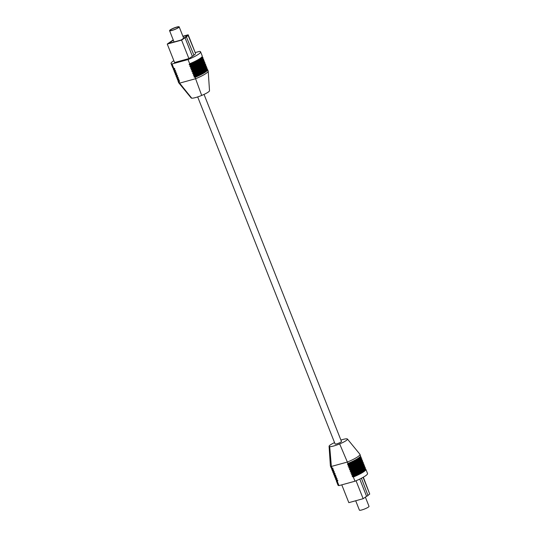<?xml version="1.0" encoding="UTF-8"?>
<svg xmlns="http://www.w3.org/2000/svg" width="537" height="537" viewBox="0 0 537 537"><rect width="100%" height="100%" fill="white"/><g stroke="black" fill="none" stroke-linecap="round" stroke-linejoin="round"><path stroke-width="0.81" d="M206.141 67.367L206.577 67.548A15.875 2.578 158.4 0 1 206.933 67.857L207.067 68.206A15.875 2.578 158.4 0 1 207.027 68.682A15.875 2.578 158.4 0 1 205.1 70.528A15.875 2.578 158.4 0 1 194.522 75.939L193.998 76.851L195.079 77.328L201.69 95.438A9.874 1.604 -21.6 0 0 208.269 92.075A9.874 1.604 -21.6 0 0 209.511 90.713L208.202 71.126A15.875 2.578 -21.6 0 0 208.175 70.998L207.624 69.602A15.875 2.578 158.4 0 1 195.079 77.328M179.063 81.738A15.875 2.578 158.4 0 1 178.096 81.288L178.653 82.685A15.875 2.578 -21.6 0 0 178.72 82.799A15.875 2.578 -21.6 0 0 179.613 83.134L179.063 81.738L179.586 80.825L178.512 80.349A15.875 2.578 158.4 0 1 177.901 80.214A15.875 2.578 158.4 0 1 177.546 79.899L177.411 79.55A15.875 2.578 158.4 0 1 177.452 79.073L177.646 78.65M178.72 82.799L191.172 97.969A9.874 1.604 -21.6 0 0 191.729 98.177L179.613 83.134L195.629 78.724A15.875 2.578 -21.6 0 0 206.208 73.321A15.875 2.578 -21.6 0 0 208.202 71.126M173.834 60.654A15.875 2.578 -21.6 0 0 173.028 61.198A15.875 2.578 -21.6 0 0 171.061 63.52A15.875 2.578 -21.6 0 0 172.028 63.97L188.037 59.56L189.695 63.742L189.172 64.655L190.387 65.48L189.863 66.4L191.078 67.226L190.548 68.145L191.628 68.622L191.239 69.884L192.32 70.36L191.931 71.629L193.005 72.106L192.622 73.368L193.696 73.844L193.313 75.113L194.522 75.939M172.028 63.97L173.679 68.152A15.875 2.578 158.4 0 1 173.075 68.018A15.875 2.578 158.4 0 1 172.719 67.702L171.061 63.52M178.512 80.349L178.895 79.08L177.821 78.603L178.203 77.341L176.995 76.516L177.519 75.596L176.304 74.771L176.827 73.851L175.753 73.381L176.136 72.112L174.921 71.287L175.445 70.367L174.23 69.541L174.76 68.629L173.679 68.152M188.037 59.56A15.875 2.578 -21.6 0 0 200.583 51.827A15.875 2.578 -21.6 0 0 199.623 51.377L195.22 52.592M206.933 67.857A15.875 2.578 158.4 0 1 194.387 75.589M176.995 76.516A15.875 2.578 158.4 0 1 176.029 76.066A15.875 2.578 158.4 0 1 176.076 75.589L176.264 75.167A15.385 2.497 158.4 0 0 177.465 75.885M178.371 80A15.875 2.578 158.4 0 1 177.411 79.55M190.111 66.608A15.385 2.497 158.4 0 0 202.684 58.674L203.127 58.835A15.875 2.578 158.4 0 1 203.483 59.151L203.624 59.5A15.875 2.578 158.4 0 1 203.577 59.969A15.875 2.578 158.4 0 1 201.65 61.815A15.875 2.578 158.4 0 1 191.078 67.226M176.438 75.12A15.875 2.578 158.4 0 1 175.834 74.985A15.875 2.578 158.4 0 1 175.478 74.67L175.337 74.321A15.875 2.578 158.4 0 1 175.384 73.851L175.572 73.421M200.583 51.827L202.241 56.009A15.875 2.578 158.4 0 1 202.194 56.486A15.875 2.578 158.4 0 1 200.274 58.332A15.875 2.578 158.4 0 1 189.695 63.742M175.753 73.381A15.875 2.578 158.4 0 1 175.143 73.24A15.875 2.578 158.4 0 1 174.787 72.931L174.646 72.582A15.875 2.578 158.4 0 1 174.693 72.106L174.887 71.683A15.385 2.497 158.4 0 0 176.082 72.401M175.612 73.032A15.875 2.578 158.4 0 1 174.646 72.582M174.23 69.541A15.875 2.578 158.4 0 1 173.27 69.092A15.875 2.578 158.4 0 1 173.317 68.622L173.505 68.192A15.385 2.497 158.4 0 0 174.706 68.917M202.006 56.909L202.436 57.09A15.875 2.578 158.4 0 1 202.791 57.405L202.932 57.754A15.875 2.578 158.4 0 1 202.885 58.231A15.875 2.578 158.4 0 1 200.966 60.077A15.875 2.578 158.4 0 1 190.387 65.48M190.803 68.347A15.385 2.497 158.4 0 0 203.375 60.419L203.818 60.574A15.875 2.578 158.4 0 1 204.174 60.889A15.875 2.578 158.4 0 1 191.628 68.622M204.765 63.883L205.194 64.057A15.875 2.578 158.4 0 1 205.55 64.373L205.691 64.722A15.875 2.578 158.4 0 1 205.644 65.199A15.875 2.578 158.4 0 1 203.724 67.044A15.875 2.578 158.4 0 1 193.145 72.455M205.55 64.373A15.875 2.578 158.4 0 1 193.005 72.106M206.832 69.105L207.262 69.286A15.875 2.578 158.4 0 1 207.624 69.602M177.68 78.254A15.875 2.578 158.4 0 1 176.72 77.805A15.875 2.578 158.4 0 1 176.76 77.335L176.955 76.905M177.821 78.603A15.875 2.578 158.4 0 1 177.217 78.469A15.875 2.578 158.4 0 1 176.854 78.154L176.72 77.805M174.921 71.287A15.875 2.578 158.4 0 1 173.961 70.837A15.875 2.578 158.4 0 1 174.001 70.36L174.196 69.938M204.073 62.138L204.503 62.319A15.875 2.578 158.4 0 1 204.865 62.634L205 62.983A15.875 2.578 158.4 0 1 204.953 63.453A15.875 2.578 158.4 0 1 203.033 65.306A15.875 2.578 158.4 0 1 192.454 70.709M204.865 62.634A15.875 2.578 158.4 0 1 192.32 70.36M175.062 71.636A15.875 2.578 158.4 0 1 174.451 71.502A15.875 2.578 158.4 0 1 174.095 71.186L173.961 70.837M202.791 57.405A15.875 2.578 158.4 0 1 190.246 65.131M203.483 59.151A15.875 2.578 158.4 0 1 190.937 66.877M191.729 98.177A9.874 1.604 -21.6 0 0 201.69 95.438M205.456 65.621L205.886 65.803A15.875 2.578 158.4 0 1 206.242 66.118A15.875 2.578 158.4 0 1 193.696 73.844M177.129 76.865A15.875 2.578 158.4 0 1 176.525 76.731A15.875 2.578 158.4 0 1 176.17 76.415L176.029 76.066M206.242 66.118L206.383 66.467A15.875 2.578 158.4 0 1 206.336 66.937A15.875 2.578 158.4 0 1 204.409 68.79A15.875 2.578 158.4 0 1 193.837 74.193M176.304 74.771A15.875 2.578 158.4 0 1 175.337 74.321M174.371 69.891A15.875 2.578 158.4 0 1 173.766 69.756A15.875 2.578 158.4 0 1 173.404 69.441L173.27 69.092M204.174 60.889L204.308 61.238A15.875 2.578 158.4 0 1 204.268 61.715A15.875 2.578 158.4 0 1 202.342 63.561A15.875 2.578 158.4 0 1 191.763 68.971M178.096 81.288A15.875 2.578 158.4 0 1 178.143 80.819L178.331 80.389M173.216 39.859L167.262 44.061L174.579 62.534L188.903 58.587L193.958 55.264L186.339 36.764L188.158 35.476L195.481 53.257L188.172 34.784L182.895 36.241M193.877 55.069L195.475 53.948M188.158 35.476L188.172 34.784M167.262 44.061L181.587 40.121L188.903 58.587M181.587 40.121L185.01 37.704L192.32 56.17M185.01 37.704L186.641 36.798M173.337 40.168L168.712 43.437L181.204 39.993L187.098 35.831L187.104 35.308L182.976 36.449M178.532 27.609A5.169 0.839 -21.6 0 0 179.177 26.85A5.169 0.839 -21.6 0 0 175.471 27.454A5.169 0.839 -21.6 0 0 170.209 29.897A5.169 0.839 -21.6 0 0 169.571 30.656A5.169 0.839 -21.6 0 0 173.27 30.052A5.169 0.839 -21.6 0 0 178.532 27.609M178.197 27.696A4.746 0.772 -21.6 0 0 178.787 27.004A4.746 0.772 -21.6 0 0 175.384 27.555A4.746 0.772 -21.6 0 0 170.544 29.803A4.746 0.772 -21.6 0 0 169.96 30.502A4.746 0.772 -21.6 0 0 173.357 29.944A4.746 0.772 -21.6 0 0 178.197 27.696M178.794 27.038A4.746 0.772 -21.6 0 0 175.304 27.662A4.746 0.772 -21.6 0 0 170.571 29.877A4.746 0.772 -21.6 0 0 169.974 30.535M204.04 94.405L341.458 441.474A3.417 0.557 158.4 0 1 341.035 441.978A3.417 0.557 158.4 0 1 337.551 443.596A3.417 0.557 158.4 0 1 335.101 443.992L197.683 96.922M332.953 468.613A15.385 2.497 -21.6 0 1 331.779 467.902L331.564 468.318A15.875 2.578 -21.6 0 0 331.524 468.794A15.875 2.578 -21.6 0 0 332.484 469.244L333.007 468.324L331.933 467.848L331.383 466.452L329.698 446.65A9.874 1.604 158.4 0 1 329.08 446.287A9.874 1.604 158.4 0 1 330.322 444.925A9.874 1.604 158.4 0 1 334.551 442.595M347.674 464.559L348.5 464.834A15.875 2.578 -21.6 0 0 359.078 459.424A15.875 2.578 -21.6 0 0 361.045 457.101A15.875 2.578 -21.6 0 0 360.689 456.786L360.253 456.611A15.385 2.497 -21.6 0 1 358.501 459.081A15.385 2.497 -21.6 0 1 347.674 464.559L347.479 464.069A15.385 2.497 -21.6 0 0 358.307 458.591A15.385 2.497 -21.6 0 0 360.173 456.799L360.448 456.182A15.875 2.578 -21.6 0 0 360.495 455.712L359.938 454.315A15.875 2.578 158.4 0 1 357.971 456.638A15.875 2.578 158.4 0 1 347.392 462.042L331.383 466.452A15.875 2.578 158.4 0 1 330.416 466.002A15.875 2.578 158.4 0 1 330.389 465.874L329.08 446.287M340.908 440.078A9.874 1.604 158.4 0 1 346.862 438.823A9.874 1.604 158.4 0 1 347.419 439.031A9.874 1.604 158.4 0 1 339.659 443.911L347.949 463.438L347.479 464.069M354.984 481.212L353.326 477.031A15.875 2.578 -21.6 0 0 363.905 471.62A15.875 2.578 -21.6 0 0 365.872 469.298L367.53 473.48A15.875 2.578 158.4 0 1 365.563 475.802A15.875 2.578 158.4 0 1 354.984 481.212L338.968 485.623L337.31 481.441L337.84 480.521L336.759 480.044L337.149 478.776L336.068 478.299L336.457 477.037L335.383 476.561L335.766 475.292L334.551 474.466L335.081 473.553L334.001 473.077L334.39 471.808L333.309 471.332L333.699 470.063L332.484 469.244M348.5 464.834L348.11 466.096L349.191 466.572L348.802 467.841L349.876 468.318L349.493 469.58L350.708 470.405L350.184 471.325L351.399 472.151L350.869 473.063L351.95 473.54L351.56 474.809L352.641 475.285L352.252 476.554L353.326 477.031M331.524 468.794L331.658 469.143A15.875 2.578 -21.6 0 0 332.014 469.452A15.875 2.578 -21.6 0 0 332.625 469.593M350.017 468.667A15.875 2.578 -21.6 0 0 360.596 463.256A15.875 2.578 -21.6 0 0 362.515 461.411A15.875 2.578 -21.6 0 0 362.562 460.934L362.421 460.585A15.875 2.578 -21.6 0 0 362.066 460.269L361.636 460.095A15.385 2.497 -21.6 0 1 359.884 462.565A15.385 2.497 -21.6 0 1 349.05 468.042M348.634 465.183A15.875 2.578 -21.6 0 0 359.213 459.773A15.875 2.578 -21.6 0 0 361.139 457.927A15.875 2.578 -21.6 0 0 361.179 457.45L361.045 457.101M335.209 476.601L335.014 477.031A15.875 2.578 -21.6 0 0 334.967 477.5A15.875 2.578 -21.6 0 0 335.934 477.95M350.567 470.056A15.875 2.578 -21.6 0 0 361.146 464.653A15.875 2.578 -21.6 0 0 363.113 462.33A15.875 2.578 -21.6 0 0 362.757 462.015L362.327 461.833M338.968 485.623A15.875 2.578 158.4 0 1 338.008 485.173L336.35 480.991A15.875 2.578 -21.6 0 0 337.31 481.441M336.585 480.091L336.397 480.514A15.875 2.578 -21.6 0 0 336.35 480.991M351.258 471.801A15.875 2.578 -21.6 0 0 361.837 466.391A15.875 2.578 -21.6 0 0 363.804 464.069A15.875 2.578 -21.6 0 0 363.448 463.76L363.019 463.579M351.399 472.151A15.875 2.578 -21.6 0 0 361.972 466.74A15.875 2.578 -21.6 0 0 363.898 464.894A15.875 2.578 -21.6 0 0 363.938 464.418L363.804 464.069M352.775 475.634A15.875 2.578 -21.6 0 0 363.354 470.224A15.875 2.578 -21.6 0 0 365.274 468.378A15.875 2.578 -21.6 0 0 365.321 467.908L365.18 467.559A15.875 2.578 -21.6 0 0 364.824 467.244L364.395 467.062M335.894 478.346L335.706 478.769A15.875 2.578 -21.6 0 0 335.659 479.246A15.875 2.578 -21.6 0 0 336.625 479.695M334.517 474.862L334.323 475.285A15.875 2.578 -21.6 0 0 334.283 475.762L334.417 476.111A15.875 2.578 -21.6 0 0 334.773 476.426A15.875 2.578 -21.6 0 0 335.383 476.561M334.336 472.097A15.385 2.497 -21.6 0 1 333.155 471.385L332.947 471.801A15.875 2.578 -21.6 0 0 332.9 472.278L333.041 472.627A15.875 2.578 -21.6 0 0 333.396 472.943A15.875 2.578 -21.6 0 0 334.001 473.077M332.9 472.278A15.875 2.578 -21.6 0 0 333.866 472.728M330.416 466.002L330.967 467.398A15.875 2.578 -21.6 0 0 331.329 467.714A15.875 2.578 -21.6 0 0 331.933 467.848M349.325 466.922A15.875 2.578 -21.6 0 0 359.904 461.518A15.875 2.578 -21.6 0 0 361.824 459.665A15.875 2.578 -21.6 0 0 361.871 459.195L361.737 458.846A15.875 2.578 -21.6 0 0 361.374 458.531L360.945 458.35A15.385 2.497 -21.6 0 1 359.193 460.827A15.385 2.497 -21.6 0 1 348.359 466.304M349.191 466.572A15.875 2.578 -21.6 0 0 359.763 461.169A15.875 2.578 -21.6 0 0 361.737 458.846M352.084 473.889A15.875 2.578 -21.6 0 0 362.663 468.486A15.875 2.578 -21.6 0 0 364.589 466.64A15.875 2.578 -21.6 0 0 364.63 466.163L364.495 465.814A15.875 2.578 -21.6 0 0 364.133 465.498L363.703 465.317M333.826 473.117L333.638 473.547A15.875 2.578 -21.6 0 0 333.591 474.017L333.725 474.366A15.875 2.578 -21.6 0 0 334.088 474.681A15.875 2.578 -21.6 0 0 334.692 474.815M333.591 474.017A15.875 2.578 -21.6 0 0 334.551 474.466M351.95 473.54A15.875 2.578 -21.6 0 0 362.522 468.136A15.875 2.578 -21.6 0 0 364.495 465.814M335.659 479.246L335.8 479.595A15.875 2.578 -21.6 0 0 336.155 479.91A15.875 2.578 -21.6 0 0 336.759 480.044M334.967 477.5L335.108 477.849A15.875 2.578 -21.6 0 0 335.464 478.165A15.875 2.578 -21.6 0 0 336.068 478.299M339.659 443.911A9.874 1.604 158.4 0 1 329.698 446.65M332.443 469.633L332.255 470.063A15.875 2.578 -21.6 0 0 332.208 470.533L332.349 470.882A15.875 2.578 -21.6 0 0 332.705 471.197A15.875 2.578 -21.6 0 0 333.309 471.332M349.876 468.318A15.875 2.578 -21.6 0 0 360.455 462.907A15.875 2.578 -21.6 0 0 362.421 460.585M332.208 470.533A15.875 2.578 -21.6 0 0 333.175 470.983M350.708 470.405A15.875 2.578 -21.6 0 0 361.287 465.002A15.875 2.578 -21.6 0 0 363.207 463.149A15.875 2.578 -21.6 0 0 363.254 462.679L363.113 462.33M352.641 475.285A15.875 2.578 -21.6 0 0 363.213 469.875A15.875 2.578 -21.6 0 0 365.18 467.559M365.872 469.298A15.875 2.578 -21.6 0 0 365.516 468.982L365.086 468.808M334.283 475.762A15.875 2.578 -21.6 0 0 335.242 476.212M347.949 463.438A15.875 2.578 -21.6 0 0 358.521 458.027A15.875 2.578 -21.6 0 0 360.448 456.182M347.419 439.031L359.871 454.201A15.875 2.578 158.4 0 1 359.938 454.315M363.334 477.205L369.731 494.067L363.106 477.333M361.428 478.245L368.026 495.604L366.576 496.289L359.763 479.078M369.731 494.067L368.134 495.188M366.576 496.289L363.153 498.705L356.051 480.763M363.153 498.705L348.828 502.652L341.78 484.844M365.375 497.141L369.02 506.344A5.169 0.839 158.4 0 1 368.382 507.103A5.169 0.839 158.4 0 1 363.119 509.546A5.169 0.839 158.4 0 1 359.414 510.15L355.695 500.759M207.027 68.682L206.745 69.3A15.385 2.497 158.4 0 1 204.886 71.092A15.385 2.497 158.4 0 1 194.052 76.569M206.826 69.132A15.385 2.497 158.4 0 1 194.246 77.059M177.27 75.395A15.385 2.497 158.4 0 1 176.458 75.247L175.834 74.985M203.577 59.969L203.301 60.587A15.385 2.497 158.4 0 1 201.435 62.379A15.385 2.497 158.4 0 1 190.608 67.857M178.841 79.369A15.385 2.497 158.4 0 1 177.666 78.657M178.646 78.879A15.385 2.497 158.4 0 1 177.834 78.731L177.217 78.469M176.579 73.65A15.385 2.497 158.4 0 1 175.767 73.502L175.143 73.24M179.338 80.617A15.385 2.497 158.4 0 1 178.526 80.469L177.901 80.214M177.955 77.133A15.385 2.497 158.4 0 1 177.15 76.986L176.525 76.731M175.196 70.166A15.385 2.497 158.4 0 1 174.391 70.018L173.766 69.756M204.268 61.715L203.986 62.332A15.385 2.497 158.4 0 1 202.127 64.118A15.385 2.497 158.4 0 1 191.293 69.595M206.134 67.387A15.385 2.497 158.4 0 1 193.562 75.314M174.505 68.421A15.385 2.497 158.4 0 1 173.699 68.273L173.075 68.018M202.885 58.231L202.61 58.842A15.385 2.497 158.4 0 1 200.744 60.634A15.385 2.497 158.4 0 1 189.917 66.111M205.443 65.642A15.385 2.497 158.4 0 1 192.87 73.576M175.888 71.904A15.385 2.497 158.4 0 1 175.075 71.763L174.451 71.502M202.194 56.486L201.919 57.103A15.385 2.497 158.4 0 1 200.053 58.895A15.385 2.497 158.4 0 1 189.225 64.373M175.391 70.656A15.385 2.497 158.4 0 1 174.216 69.944M176.774 74.14A15.385 2.497 158.4 0 1 175.599 73.428M205.644 65.199L205.369 65.816A15.385 2.497 158.4 0 1 203.503 67.602A15.385 2.497 158.4 0 1 192.676 73.079M201.993 56.935A15.385 2.497 158.4 0 1 189.42 64.863M204.758 63.903A15.385 2.497 158.4 0 1 192.179 71.83M179.533 81.114A15.385 2.497 158.4 0 1 178.358 80.402M178.15 77.63A15.385 2.497 158.4 0 1 176.975 76.919M204.067 62.158A15.385 2.497 158.4 0 1 191.487 70.092M204.953 63.453L204.678 64.071A15.385 2.497 158.4 0 1 202.818 65.863A15.385 2.497 158.4 0 1 191.984 71.34M206.336 66.937L206.06 67.555A15.385 2.497 158.4 0 1 204.194 69.347A15.385 2.497 158.4 0 1 193.367 74.824M331.329 467.714L331.947 467.975A15.385 2.497 -21.6 0 0 332.759 468.116M349.547 469.291A15.385 2.497 -21.6 0 0 360.374 463.814A15.385 2.497 -21.6 0 0 362.24 462.028L362.515 461.411M349.741 469.788A15.385 2.497 -21.6 0 0 360.569 464.31A15.385 2.497 -21.6 0 0 362.314 461.854M335.229 476.614A15.385 2.497 -21.6 0 0 336.404 477.326M334.773 476.426L335.397 476.681A15.385 2.497 -21.6 0 0 336.209 476.829M348.164 465.807A15.385 2.497 -21.6 0 0 358.998 460.33A15.385 2.497 -21.6 0 0 360.857 458.544L361.139 457.927M350.433 471.526A15.385 2.497 -21.6 0 0 361.26 466.049A15.385 2.497 -21.6 0 0 363.005 463.599M350.923 472.782A15.385 2.497 -21.6 0 0 361.757 467.304A15.385 2.497 -21.6 0 0 363.623 465.512L363.898 464.894M351.809 475.017A15.385 2.497 -21.6 0 0 362.643 469.539A15.385 2.497 -21.6 0 0 364.388 467.083M334.538 474.869A15.385 2.497 -21.6 0 0 335.712 475.581M332.014 469.452L332.638 469.714A15.385 2.497 -21.6 0 0 333.45 469.862M352.306 476.265A15.385 2.497 -21.6 0 0 363.133 470.788A15.385 2.497 -21.6 0 0 364.999 468.996L365.274 468.378M352.5 476.755A15.385 2.497 -21.6 0 0 363.334 471.278A15.385 2.497 -21.6 0 0 365.073 468.828M335.92 478.353A15.385 2.497 -21.6 0 0 337.095 479.064M332.705 471.197L333.329 471.459A15.385 2.497 -21.6 0 0 334.142 471.607M351.124 473.272A15.385 2.497 -21.6 0 0 361.951 467.794A15.385 2.497 -21.6 0 0 363.697 465.344M336.605 480.098A15.385 2.497 -21.6 0 0 337.78 480.81M351.614 474.52A15.385 2.497 -21.6 0 0 362.448 469.043A15.385 2.497 -21.6 0 0 364.308 467.25L364.589 466.64M335.464 478.165L336.088 478.427A15.385 2.497 -21.6 0 0 336.9 478.574M350.238 471.036A15.385 2.497 -21.6 0 0 361.065 465.559A15.385 2.497 -21.6 0 0 362.931 463.767L363.207 463.149M336.155 479.91L336.78 480.172A15.385 2.497 -21.6 0 0 337.585 480.313M333.396 472.943L334.021 473.198A15.385 2.497 -21.6 0 0 334.826 473.345M348.855 467.552A15.385 2.497 -21.6 0 0 359.689 462.075A15.385 2.497 -21.6 0 0 361.549 460.283L361.824 459.665M334.088 474.681L334.712 474.943A15.385 2.497 -21.6 0 0 335.518 475.091M333.846 473.131A15.385 2.497 -21.6 0 0 335.021 473.842M332.47 469.64A15.385 2.497 -21.6 0 0 333.645 470.352M179.177 26.85L183.688 38.241M169.571 30.656L174.048 41.967"/></g></svg>
